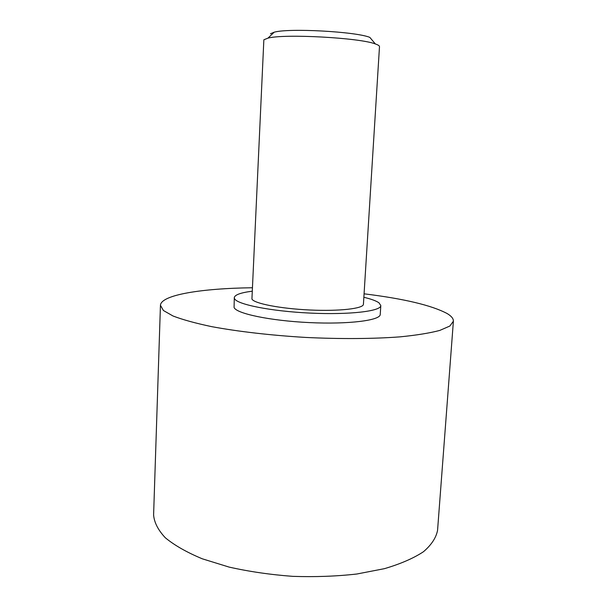<?xml version="1.0" encoding="UTF-8"?>
<svg xmlns="http://www.w3.org/2000/svg" width="607" height="607" viewBox="0 0 607 607"><rect width="100%" height="100%" fill="white"/><g stroke="black" fill="none" stroke-linecap="round" stroke-linejoin="round"><path stroke-width="0.91" d="M263.855 39.781L251.928 299.039C253.961 303.47 280.252 308.652 309.896 310.002C339.548 311.399 363.57 308.568 363.426 304.259L379.489 46.671C379.542 45.821 378.169 44.918 375.384 43.962C359.905 37.748 284 33.635 267.945 38.142L263.855 39.781M364.079 293.818C403.943 298.727 431.638 305.306 447.162 313.553C451.433 316.11 453.512 318.66 453.391 321.209L449.863 326.035L439.787 330.42C429.824 333.061 416.622 335.208 400.172 336.847C373.48 338.873 340.352 339.116 305.609 337.431C270.897 335.352 237.982 331.536 211.668 326.642C195.492 323.228 182.593 319.677 172.98 315.974L163.435 310.518L160.445 305.306C161.037 294.774 202.237 288.378 252.201 287.756M363.866 297.286C371.272 299.061 376.332 300.92 379.041 302.878L380.809 305.571C381.082 311.209 349.404 314.995 309.934 313.083C270.479 311.232 236.358 304.266 234.469 298.515L234.294 297.635C234.78 294.827 240.698 292.688 252.042 291.223M380.809 305.571L380.24 314.418C380.49 320.382 348.828 324.495 309.418 322.598C270.016 320.762 235.948 313.5 234.082 307.423L234.294 297.635M453.391 321.209L437.564 530.313C436.145 537.741 431.44 544.881 423.451 551.74C413.526 558.281 400.506 563.926 384.398 568.676L356.863 574.01C336.43 576.324 315.033 577.098 292.673 576.346C270.365 574.677 249.173 571.597 229.105 567.09L202.313 558.812C186.812 552.355 174.482 545.336 165.316 537.764C158.116 530.078 154.208 522.468 153.601 514.933L153.601 514.857M375.384 43.962L369.815 37.376C355.763 31.587 288.78 27.952 274.189 32.201L270.456 33.757M160.445 305.344L153.601 514.933M274.189 32.201L267.945 38.142"/></g></svg>
